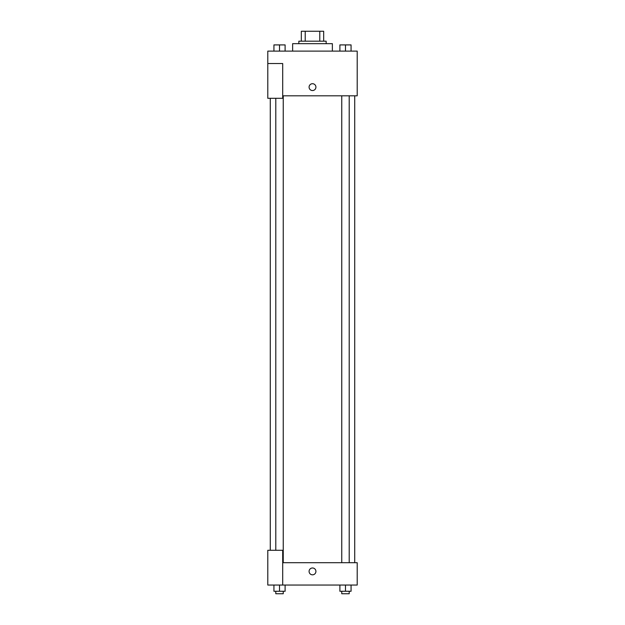 <?xml version="1.0" encoding="UTF-8"?>
<svg xmlns="http://www.w3.org/2000/svg" width="625" height="625" viewBox="0 0 625 625"><rect width="100%" height="100%" fill="white"/><g stroke="black" fill="none" stroke-linecap="round" stroke-linejoin="round"><path stroke-width="0.94" d="M305.211 41.188L305.211 31.25L301.328 31.25L301.328 41.188L301.328 31.25M305.211 31.25L323.672 31.25L323.672 41.188M319.789 41.188L319.789 31.25M298.844 43.664L298.844 41.188L326.156 41.188L326.156 43.664M332.367 51.117L332.367 43.664L292.633 43.664L292.633 51.117M267.797 63.531L267.797 98.305L282.695 98.305L282.695 63.531L267.797 63.531L267.797 51.117L357.203 51.117L357.203 95.82L282.695 95.82M309.086 87.125A3.414 3.414 0 0 1 314.211 84.172A3.414 3.414 0 0 1 314.211 90.086A3.414 3.414 0 0 1 309.086 87.125M282.695 562.703L357.203 562.703L357.203 585.055L267.797 585.055L267.797 550.289L282.695 550.289L282.695 585.055M309.086 571.398A3.414 3.414 0 0 1 314.211 568.445A3.414 3.414 0 0 1 314.211 574.359A3.414 3.414 0 0 1 309.086 571.398M339.891 585.055L339.891 591.266L351.07 591.266L351.07 585.055L351.07 591.266M345.477 591.266L345.477 585.055M349.203 591.266L349.203 593.75L341.758 593.75L341.758 591.266M273.93 585.055L273.93 591.266L285.109 591.266L285.109 585.055L285.109 591.266M279.523 591.266L279.523 585.055M283.242 591.266L283.242 593.75L275.797 593.75L275.797 591.266M339.891 51.117L339.891 44.906L351.07 44.906L351.07 51.117L351.07 44.906M345.477 51.117L345.477 44.906M349.203 44.906L341.758 44.906M273.93 51.117L273.93 44.906L285.109 44.906L285.109 51.117L285.109 44.906M279.523 51.117L279.523 44.906M283.242 44.906L275.797 44.906M354.719 562.703L354.719 95.82M270.281 550.289L270.281 98.305M341.758 95.82L341.758 562.703M349.203 95.82L349.203 562.703M283.242 562.703L283.242 95.82M275.797 550.289L275.797 98.305"/></g></svg>
